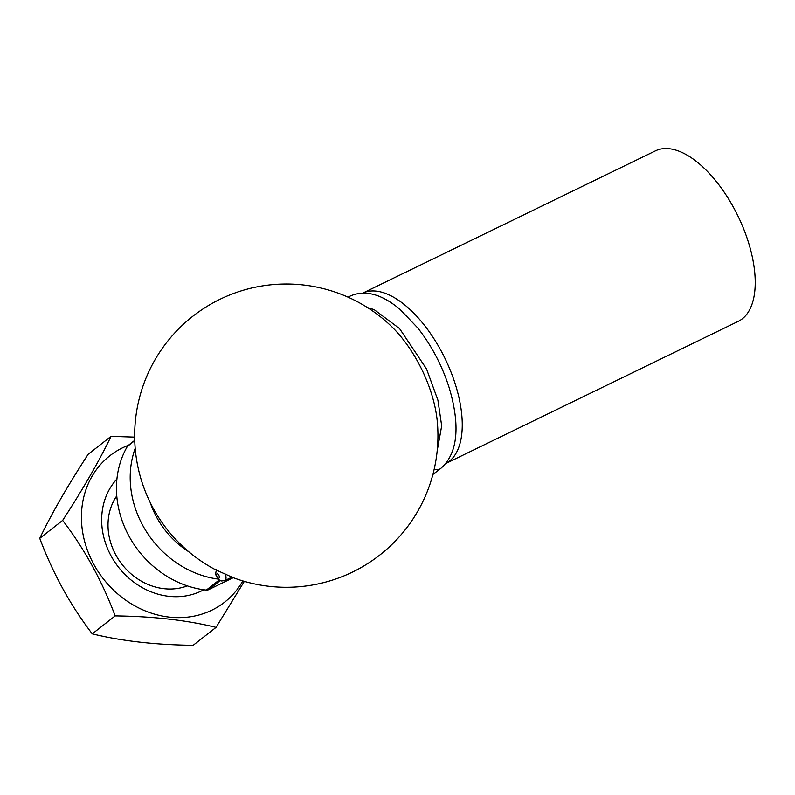 <?xml version="1.0" encoding="UTF-8"?>
<svg xmlns="http://www.w3.org/2000/svg" width="795" height="795" viewBox="0 0 795 795"><rect width="100%" height="100%" fill="white"/><g stroke="black" fill="none" stroke-linecap="round" stroke-linejoin="round"><path stroke-width="1.19" d="M220.076 580.648L208.489 589.731L233.233 577.697L215.435 569.707A151.636 151.636 0 0 1 212.841 302.994A151.636 151.636 0 0 1 390.564 325.543L390.564 325.543A86.903 41.956 64.1 0 1 437.3 421.688L437.3 421.688A151.636 151.636 0 0 1 233.253 577.707M208.489 589.731A4.74 4.124 -128.1 0 1 206.332 590.089A94.774 82.551 -128.1 0 1 129.217 536.555A94.774 82.551 -128.1 0 1 127.359 446.432A4.74 4.124 -128.1 0 1 128.263 445.399L134.743 440.321M362.888 293.047L655.418 150.851A94.774 45.762 64.1 0 1 738.008 216.091A94.774 45.762 64.1 0 1 738.287 321.329L445.757 463.525A94.774 45.762 64.1 0 0 445.031 358.505A94.774 45.762 64.1 0 0 362.908 293.047M128.392 445.299A93.025 81.02 51.9 0 0 81.448 519.244A93.025 81.02 51.9 0 0 147.294 611.703A93.025 81.02 51.9 0 0 242.813 580.916M244.333 581.364L216.051 627.364C186.805 620.18 153.177 616.364 115.156 615.896C101.959 580.708 84.449 548.878 62.656 520.387C83.038 489.084 99.166 461.07 111.042 436.356L134.673 437.121M203.739 589.761A71.083 61.911 -128.1 0 1 111.23 556.202A71.083 61.911 -128.1 0 1 116.925 478.997M216.051 627.364L193.145 645.311C155.134 644.844 121.506 641.028 92.25 633.844C70.457 605.363 52.957 573.523 39.75 538.344C51.625 513.62 67.754 485.616 88.146 454.303L111.042 436.356M62.656 520.387L39.75 538.344M115.156 615.896L92.25 633.844M116.776 495.871A59.237 51.596 51.9 0 0 115.981 555.258A59.237 51.596 51.9 0 0 187.322 585.885M217.88 579.048A94.774 82.551 -128.1 0 1 135.2 448.3M188.783 551.77A82.928 72.236 -128.1 0 1 156.863 517.654A82.928 72.236 -128.1 0 1 150.245 502.599M206.332 590.089L219.092 580.092M134.752 440.639L127.359 446.432M225.283 574.04A7.105 3.428 64.1 0 1 225.045 580.449A7.105 3.428 64.1 0 1 224.746 580.628L231.911 577.14M216.777 573.98A2.365 1.143 -115.9 0 0 217.681 577.707A2.365 1.143 -115.9 0 0 219.271 576.455A2.365 1.143 -115.9 0 0 216.777 573.98M432.887 474.486L440.659 468.513A7.105 6.191 -127.6 0 1 439.715 469.09A7.105 6.191 -127.6 0 1 434.239 468.971M348.13 297.191L350.376 295.969C365.144 289.589 381.68 294.051 399.984 309.344L417.832 328.027C431.705 345.755 442.169 365.71 449.215 387.88C459.162 421.3 459.669 452.136 440.659 468.513M367.608 307.645L374.097 309.593L399.527 328.544L426.517 368.92L437.916 400.203L441.682 425.872L437.19 450.795M224.746 580.628L221.07 580.996L217.85 579.018L215.534 574.229L216.389 569.747"/></g></svg>
